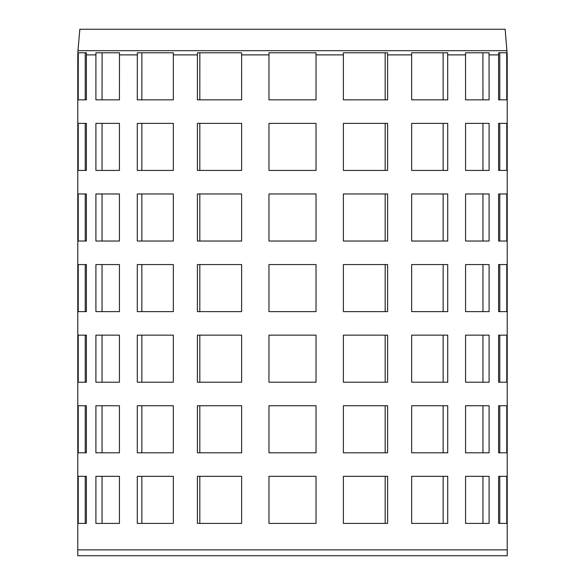 <?xml version="1.0" encoding="UTF-8"?>
<svg xmlns="http://www.w3.org/2000/svg" width="585" height="585" viewBox="0 0 585 585"><rect width="100%" height="100%" fill="white"/><g stroke="black" fill="none" stroke-linecap="round" stroke-linejoin="round"><path stroke-width="0.88" d="M506.72 52.782L506.771 99.845L498.596 99.845L499.773 99.845L499.773 54.888L499.722 52.782L498.552 52.782L506.72 52.782M489.06 52.782L489.097 99.845L465.565 99.845L465.528 52.782L489.06 52.782M482.947 99.845L482.896 52.782M447.686 52.782L447.715 99.845L411.664 99.845L411.628 52.782L447.686 52.782M443.145 99.845L443.108 52.782M387.592 52.782L387.606 99.845L343.38 99.845L343.366 52.782L387.592 52.782M385.179 99.845L385.157 52.782M316.032 52.782L316.032 99.845L268.968 99.845L268.968 52.782L316.032 52.782M86.404 54.888L86.404 99.845L78.229 99.845L78.28 52.782L86.448 52.782L86.404 54.888L95.903 54.888L95.94 52.782L119.472 52.782L119.435 99.845L95.903 99.845L95.903 54.888M173.335 54.888L173.335 99.845L137.285 99.845L137.314 52.782L173.372 52.782L173.335 54.888L197.394 54.888L197.408 52.782L241.634 52.782L241.62 99.845L197.394 99.845L197.394 54.888M86.448 52.782L85.278 52.782L85.227 54.888L85.227 99.845L86.404 99.845M498.596 99.845L498.552 52.782M199.843 52.782L199.821 99.845M141.892 52.782L141.855 99.845M102.104 52.782L102.053 99.845M498.596 170.432L498.596 123.376L506.771 123.376L506.771 170.432L498.596 170.432L499.773 170.432L499.773 123.376L498.596 123.376M465.565 170.432L465.565 123.376L489.097 123.376L489.097 170.432L465.565 170.432M411.664 170.432L411.664 123.376L447.715 123.376L447.715 170.432L411.664 170.432M343.38 170.432L343.38 123.376L387.606 123.376L387.606 170.432L343.38 170.432M268.968 170.432L268.968 123.376L316.032 123.376L316.032 170.432L268.968 170.432M86.404 123.376L86.404 170.432L78.229 170.432L78.229 123.376L86.404 123.376L85.227 123.376L85.227 170.432L86.404 170.432M119.435 123.376L119.435 170.432L95.903 170.432L95.903 123.376L119.435 123.376M173.335 123.376L173.335 170.432L137.285 170.432L137.285 123.376L173.335 123.376M241.62 170.432L197.394 170.432L197.394 123.376L241.62 123.376L241.62 170.432M482.947 170.432L482.947 123.376M443.145 170.432L443.145 123.376M385.179 170.432L385.179 123.376M199.821 123.376L199.821 170.432M141.855 123.376L141.855 170.432M102.053 123.376L102.053 170.432M498.596 241.027L498.596 193.964L506.771 193.964L506.771 241.027L498.596 241.027L499.773 241.027L499.773 193.964L498.596 193.964M465.565 241.027L465.565 193.964L489.097 193.964L489.097 241.027L465.565 241.027M411.664 241.027L411.664 193.964L447.715 193.964L447.715 241.027L411.664 241.027M343.38 241.027L343.38 193.964L387.606 193.964L387.606 241.027L343.38 241.027M268.968 241.027L268.968 193.964L316.032 193.964L316.032 241.027L268.968 241.027M86.404 193.964L86.404 241.027L78.229 241.027L78.229 193.964L86.404 193.964L85.227 193.964L85.227 241.027L86.404 241.027M119.435 193.964L119.435 241.027L95.903 241.027L95.903 193.964L119.435 193.964M173.335 193.964L173.335 241.027L137.285 241.027L137.285 193.964L173.335 193.964M241.62 241.027L197.394 241.027L197.394 193.964L241.62 193.964L241.62 241.027M482.947 241.027L482.947 193.964M443.145 241.027L443.145 193.964M385.179 241.027L385.179 193.964M199.821 193.964L199.821 241.027M141.855 193.964L141.855 241.027M102.053 193.964L102.053 241.027M498.596 311.622L498.596 264.559L506.771 264.559L506.771 311.622L498.596 311.622L499.773 311.622L499.773 264.559L498.596 264.559M465.565 311.622L465.565 264.559L489.097 264.559L489.097 311.622L465.565 311.622M411.664 311.622L411.664 264.559L447.715 264.559L447.715 311.622L411.664 311.622M343.38 311.622L343.38 264.559L387.606 264.559L387.606 311.622L343.38 311.622M268.968 311.622L268.968 264.559L316.032 264.559L316.032 311.622L268.968 311.622M86.404 264.559L86.404 311.622L78.229 311.622L78.229 264.559L86.404 264.559L85.227 264.559L85.227 311.622L86.404 311.622M119.435 264.559L119.435 311.622L95.903 311.622L95.903 264.559L119.435 264.559M173.335 264.559L173.335 311.622L137.285 311.622L137.285 264.559L173.335 264.559M241.62 311.622L197.394 311.622L197.394 264.559L241.62 264.559L241.62 311.622M482.947 311.622L482.947 264.559M443.145 311.622L443.145 264.559M385.179 311.622L385.179 264.559M199.821 264.559L199.821 311.622M141.855 264.559L141.855 311.622M102.053 264.559L102.053 311.622M498.596 382.21L498.596 335.146L506.771 335.146L506.771 382.21L498.596 382.21L499.773 382.21L499.773 335.146L498.596 335.146M465.565 382.21L465.565 335.146L489.097 335.146L489.097 382.21L465.565 382.21M411.664 382.21L411.664 335.146L447.715 335.146L447.715 382.21L411.664 382.21M343.38 382.21L343.38 335.146L387.606 335.146L387.606 382.21L343.38 382.21M268.968 382.21L268.968 335.146L316.032 335.146L316.032 382.21L268.968 382.21M86.404 335.146L86.404 382.21L78.229 382.21L78.229 335.146L86.404 335.146L85.227 335.146L85.227 382.21L86.404 382.21M119.435 335.146L119.435 382.21L95.903 382.21L95.903 335.146L119.435 335.146M173.335 335.146L173.335 382.21L137.285 382.21L137.285 335.146L173.335 335.146M241.62 382.21L197.394 382.21L197.394 335.146L241.62 335.146L241.62 382.21M482.947 382.21L482.947 335.146M443.145 382.21L443.145 335.146M385.179 382.21L385.179 335.146M199.821 335.146L199.821 382.21M141.855 335.146L141.855 382.21M102.053 335.146L102.053 382.21M498.596 452.805L498.596 405.741L506.771 405.741L506.771 452.805L498.596 452.805L499.773 452.805L499.773 405.741L498.596 405.741M465.565 452.805L465.565 405.741L489.097 405.741L489.097 452.805L465.565 452.805M411.664 452.805L411.664 405.741L447.715 405.741L447.715 452.805L411.664 452.805M343.38 452.805L343.38 405.741L387.606 405.741L387.606 452.805L343.38 452.805M268.968 452.805L268.968 405.741L316.032 405.741L316.032 452.805L268.968 452.805M86.404 405.741L86.404 452.805L78.229 452.805L78.229 405.741L86.404 405.741L85.227 405.741L85.227 452.805L86.404 452.805M119.435 405.741L119.435 452.805L95.903 452.805L95.903 405.741L119.435 405.741M173.335 405.741L173.335 452.805L137.285 452.805L137.285 405.741L173.335 405.741M241.62 452.805L197.394 452.805L197.394 405.741L241.62 405.741L241.62 452.805M482.947 452.805L482.947 405.741M443.145 452.805L443.145 405.741M385.179 452.805L385.179 405.741M199.821 405.741L199.821 452.805M141.855 405.741L141.855 452.805M102.053 405.741L102.053 452.805M498.596 523.392L498.596 476.336L506.771 476.336L506.771 523.392L498.596 523.392L499.773 523.392L499.773 476.336L498.596 476.336M465.565 523.392L465.565 476.336L489.097 476.336L489.097 523.392L465.565 523.392M411.664 523.392L411.664 476.336L447.715 476.336L447.715 523.392L411.664 523.392M343.38 523.392L343.38 476.336L387.606 476.336L387.606 523.392L343.38 523.392M268.968 523.392L268.968 476.336L316.032 476.336L316.032 523.392L268.968 523.392M86.404 476.336L86.404 523.392L78.229 523.392L78.229 476.336L86.404 476.336L85.227 476.336L85.227 523.392L86.404 523.392M119.435 476.336L119.435 523.392L95.903 523.392L95.903 476.336L119.435 476.336M173.335 476.336L173.335 523.392L137.285 523.392L137.285 476.336L173.335 476.336M241.62 523.392L197.394 523.392L197.394 476.336L241.62 476.336L241.62 523.392M482.947 523.392L482.947 476.336M443.145 523.392L443.145 476.336M385.179 523.392L385.179 476.336M199.821 476.336L199.821 523.392M141.855 476.336L141.855 523.392M102.053 476.336L102.053 523.392M506.771 54.888L507.217 54.888L507.217 549.871L77.783 549.871L507.217 549.871L507.217 555.75L77.783 555.75L77.783 54.888L78.229 54.888M507.034 50.683L77.966 50.683L79.838 29.25L505.162 29.25L507.217 54.888M119.435 54.888L137.285 54.888M241.62 54.888L268.968 54.888M316.032 54.888L343.38 54.888M387.606 54.888L411.664 54.888M447.715 54.888L465.565 54.888M489.097 54.888L498.596 54.888M77.966 50.683L77.783 54.888"/></g></svg>
